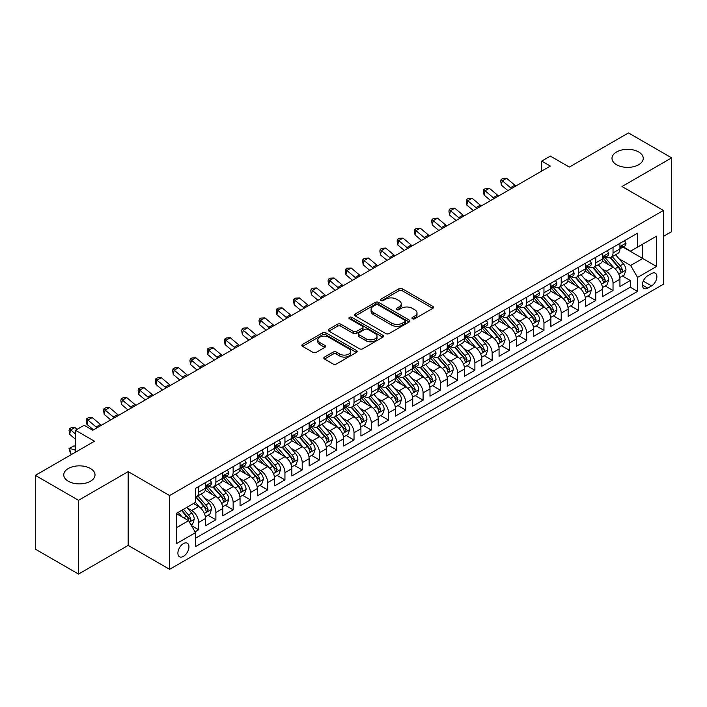 <?xml version="1.0" encoding="UTF-8"?>
<svg xmlns="http://www.w3.org/2000/svg" width="707" height="707" viewBox="0 0 707 707"><rect width="100%" height="100%" fill="white"/><g stroke="black" fill="none" stroke-linecap="round" stroke-linejoin="round"><path stroke-width="1.06" d="M412.428 318.733A1.679 0.972 0 0 0 414.806 318.733L432.808 308.34A2.395 1.387 0 0 0 433.515 307.359A2.395 1.387 0 0 0 432.808 306.378L402.301 288.765A2.395 1.387 0 0 0 398.916 288.765L380.905 299.167A1.679 0.972 0 0 0 380.41 299.848A1.679 0.972 0 0 0 380.905 300.537A1.679 0.972 0 0 0 383.274 300.537L385.607 299.194A7.671 4.428 0 0 1 396.459 299.194L398.995 300.661A7.671 4.428 0 0 1 401.24 303.789A7.671 4.428 0 0 1 398.995 306.918L396.671 308.27A1.679 0.972 0 0 0 396.176 308.95A1.679 0.972 0 0 0 396.671 309.639A1.679 0.972 0 0 0 399.04 309.639L401.373 308.287A7.671 4.428 0 0 1 412.216 308.287L414.762 309.754A7.671 4.428 0 0 1 417.006 312.892A7.671 4.428 0 0 1 414.762 316.02L412.428 317.363A1.679 0.972 0 0 0 411.942 318.053A1.679 0.972 0 0 0 412.428 318.733L412.428 317.363M90.434 468.494A15.625 9.023 0 0 0 73.404 466.54A15.625 9.023 0 0 0 63.754 474.874A15.625 9.023 0 0 0 68.332 481.255A15.625 9.023 0 0 0 85.361 483.208A15.625 9.023 0 0 0 95.012 474.874A15.625 9.023 0 0 0 90.434 468.494M638.668 151.97A15.625 9.023 0 0 0 621.639 150.017A15.625 9.023 0 0 0 611.988 158.35A15.625 9.023 0 0 0 616.566 164.731A15.625 9.023 0 0 0 633.596 166.693A15.625 9.023 0 0 0 643.246 158.35A15.625 9.023 0 0 0 638.668 151.97M183.413 556.374A7.812 4.516 120 0 0 188.522 549.489A7.812 4.516 120 0 0 187.328 543.223A7.812 4.516 120 0 0 183.413 543.612A7.812 4.516 120 0 0 178.314 550.497A7.812 4.516 120 0 0 179.507 556.763A7.812 4.516 120 0 0 183.413 556.374M324.504 357.07A2.395 1.387 0 0 0 323.806 358.051A2.395 1.387 0 0 0 324.504 359.023L333.068 363.972A2.395 1.387 0 0 0 336.452 363.972L356.452 352.422A2.395 1.387 0 0 0 357.159 351.441A2.395 1.387 0 0 0 356.452 350.469L325.945 332.856A2.395 1.387 0 0 0 322.56 332.856L302.561 344.397A2.395 1.387 0 0 0 301.854 345.378A2.395 1.387 0 0 0 302.561 346.359L312.901 352.325A2.395 1.387 0 0 0 316.285 352.325L324.849 347.384A2.395 1.387 0 0 0 325.547 346.403A2.395 1.387 0 0 0 324.849 345.423L319.723 342.462A6.416 3.703 0 0 1 317.841 339.846A6.416 3.703 0 0 1 321.8 336.426A6.416 3.703 0 0 1 328.79 337.23L348.869 348.825A6.416 3.703 0 0 1 350.752 351.441A6.416 3.703 0 0 1 346.792 354.861A6.416 3.703 0 0 1 339.802 354.066L336.452 352.13A2.395 1.387 0 0 0 333.068 352.13L324.504 357.07L324.504 359.023M663.449 236.359L671.65 231.631L671.65 157.855L628.479 132.934L569.338 167.073L550.346 156.106L541.712 161.09L550.346 166.083L92.767 430.263L84.133 425.278L75.499 430.263L75.499 452.197M78.521 500.3L78.521 574.066L128.161 545.406L128.161 471.631L78.521 500.3L35.35 475.369L94.491 441.23L75.499 430.263M128.161 471.631L169.6 495.563L663.449 210.439L663.449 284.214L169.6 569.329L169.6 495.563M671.65 157.855L622.01 186.515L663.449 210.439M385.775 333.536A2.395 1.387 0 0 0 389.168 333.536L409.167 321.985A2.395 1.387 0 0 0 409.866 321.013A2.395 1.387 0 0 0 409.167 320.032L378.66 302.419A2.395 1.387 0 0 0 375.267 302.419L355.268 313.97A2.395 1.387 0 0 0 354.569 314.942A2.395 1.387 0 0 0 355.268 315.923L385.775 333.536M350.089 319.096A1.679 0.972 0 0 1 351.794 319.334L351.794 317.346L382.814 335.251A2.395 1.387 0 0 1 383.512 336.232A2.395 1.387 0 0 1 382.814 337.204L362.815 348.754A2.395 1.387 0 0 1 359.421 348.754L328.914 331.141L337.469 326.236L337.469 324.239L328.914 329.179A2.395 1.387 0 0 0 328.216 330.16A2.395 1.387 0 0 0 328.914 331.141L328.914 329.179M337.469 326.236A2.395 1.387 0 0 1 340.862 326.236L340.862 324.239A2.395 1.387 0 0 0 337.469 324.239M340.862 324.239L353.235 331.38A2.395 1.387 0 0 0 356.628 331.38L362.302 328.11A2.395 1.387 0 0 0 363.009 327.129A2.395 1.387 0 0 0 362.302 326.148L349.426 318.716A1.679 0.972 0 0 1 348.931 318.026A1.679 0.972 0 0 1 349.965 317.134A1.679 0.972 0 0 1 351.794 317.346M78.521 574.066L35.35 549.145L35.35 475.369M195.026 531.823L198.614 529.755L191.447 525.619M187.373 508.015L191.703 510.516A9.765 5.638 60 0 1 198.614 522.482L205.516 518.487L205.516 525.769L215.882 519.786L208.026 515.253M204.641 498.046L208.972 500.547A9.765 5.638 60 0 1 215.882 512.504L222.785 508.519L222.785 515.801L233.151 509.818L225.294 505.284M221.901 488.077L226.24 490.578A9.765 5.638 60 0 1 233.151 502.536L240.053 498.55L240.053 505.832L250.411 499.849L242.554 495.315M239.169 478.1L243.508 480.61A9.765 5.638 60 0 1 250.411 492.567L257.321 488.581L257.321 495.863L267.679 489.88L259.822 485.347M256.438 468.131L260.777 470.641A9.765 5.638 60 0 1 267.679 482.598L274.59 478.612L274.59 485.895L284.948 479.912L277.091 475.378M273.706 458.163L278.045 460.672A9.765 5.638 60 0 1 284.948 472.629L291.858 468.644L291.858 475.926L302.216 469.943L294.359 465.4M290.975 448.194L295.305 450.704A9.765 5.638 60 0 1 302.216 462.661L309.127 458.675L309.127 465.948L319.484 459.974L311.628 455.432M308.243 438.225L312.574 440.726A9.765 5.638 60 0 1 319.484 452.692L326.387 448.706L326.387 455.98L336.753 450.005L328.896 445.463M325.512 428.256L329.842 430.757A9.765 5.638 60 0 1 336.753 442.723L343.655 438.738L343.655 446.011L354.021 440.037L346.165 435.494M342.78 418.288L347.11 420.789A9.765 5.638 60 0 1 354.021 432.755L360.923 428.769L360.923 436.042L371.281 430.059L363.425 425.526M360.04 408.319L364.379 410.82A9.765 5.638 60 0 1 371.281 422.786L378.192 418.8L378.192 426.074L388.55 420.091L380.693 415.557M377.308 398.35L381.647 400.851A9.765 5.638 60 0 1 388.55 412.817L395.46 408.832L395.46 416.105L405.818 410.122L397.961 405.588M394.577 388.382L398.916 390.883A9.765 5.638 60 0 1 405.818 402.849L412.729 398.863L412.729 406.136L423.086 400.153L415.23 395.62M411.845 378.413L416.184 380.914A9.765 5.638 60 0 1 423.086 392.88L429.997 388.894L429.997 396.167L440.355 390.184L432.498 385.651M429.114 368.444L433.444 370.945A9.765 5.638 60 0 1 440.355 382.911L447.257 378.925L447.257 386.199L457.623 380.216L449.767 375.682M446.382 358.476L450.713 360.977A9.765 5.638 60 0 1 457.623 372.942L464.526 368.957L464.526 376.23L474.892 370.247L467.035 365.713M463.651 348.507L467.981 351.008A9.765 5.638 60 0 1 474.892 362.974L481.794 358.979L481.794 366.261L492.16 360.278L484.304 355.745M480.91 338.538L485.249 341.039A9.765 5.638 60 0 1 492.16 353.005L499.062 349.011L499.062 356.293L509.42 350.31L501.563 345.776M498.179 328.569L502.518 331.07A9.765 5.638 60 0 1 509.42 343.036L516.331 339.042L516.331 346.324L526.688 340.341L518.832 335.807M515.447 318.601L519.786 321.102A9.765 5.638 60 0 1 526.688 333.068L533.599 329.073L533.599 336.355L543.957 330.372L536.1 325.839M532.716 308.632L537.055 311.133A9.765 5.638 60 0 1 543.957 323.09L550.868 319.104L550.868 326.387L561.225 320.404L553.369 315.87M549.984 298.654L554.315 301.164A9.765 5.638 60 0 1 561.225 313.121L568.136 309.136L568.136 316.418L578.494 310.435L570.637 305.901M567.253 288.686L571.583 291.196A9.765 5.638 60 0 1 578.494 303.153L585.396 299.167L585.396 306.449L595.762 300.466L587.906 295.933M584.521 278.717L588.851 281.227A9.765 5.638 60 0 1 595.762 293.184L602.664 289.198L602.664 296.48L613.031 290.497L613.031 283.215A9.765 5.638 -120 0 0 606.12 271.258L601.79 268.748M605.174 285.955L613.031 290.497M205.516 518.487A9.765 5.638 -120 0 0 198.614 506.53L193.435 503.534M222.785 508.519A9.765 5.638 -120 0 0 215.882 496.561L205.198 490.393M240.053 498.55A9.765 5.638 -120 0 0 233.151 486.593L222.466 480.424M257.321 488.581A9.765 5.638 -120 0 0 250.411 476.615L239.735 470.455M274.59 478.612A9.765 5.638 -120 0 0 267.679 466.647L257.003 460.487M291.858 468.644A9.765 5.638 -120 0 0 284.948 456.678L274.272 450.518M309.127 458.675A9.765 5.638 -120 0 0 302.216 446.709L291.54 440.549M326.387 448.706A9.765 5.638 -120 0 0 319.484 436.74L308.809 430.581M343.655 438.738A9.765 5.638 -120 0 0 336.753 426.772L326.068 420.612M360.923 428.769A9.765 5.638 -120 0 0 354.021 416.803L343.337 410.643M378.192 418.8A9.765 5.638 -120 0 0 371.281 406.834L360.605 400.666M395.46 408.832A9.765 5.638 -120 0 0 388.55 396.866L377.874 390.697M412.729 398.863A9.765 5.638 -120 0 0 405.818 386.897L395.142 380.728M429.997 388.894A9.765 5.638 -120 0 0 423.086 376.928L412.411 370.76M447.257 378.925A9.765 5.638 -120 0 0 440.355 366.96L429.679 360.791M464.526 368.957A9.765 5.638 -120 0 0 457.623 356.991L446.939 350.822M481.794 358.979A9.765 5.638 -120 0 0 474.892 347.022L464.207 340.854M499.062 349.011A9.765 5.638 -120 0 0 492.16 337.053L481.476 330.885M516.331 339.042A9.765 5.638 -120 0 0 509.42 327.085L498.744 320.916M533.599 329.073A9.765 5.638 -120 0 0 526.688 317.116L516.013 310.947M550.868 319.104A9.765 5.638 -120 0 0 543.957 307.147L533.281 300.979M568.136 309.136A9.765 5.638 -120 0 0 561.225 297.179L550.55 291.01M585.396 299.167A9.765 5.638 -120 0 0 578.494 287.201L567.818 281.041M602.664 289.198A9.765 5.638 -120 0 0 595.762 277.232L585.078 271.073M651.536 273.547L647.736 275.739A7.574 4.375 120 0 0 642.787 282.411A7.574 4.375 120 0 0 643.953 288.474A7.574 4.375 120 0 0 647.736 288.103L651.536 285.911A7.574 4.375 120 0 0 656.476 279.238A7.574 4.375 120 0 0 655.318 273.176A7.574 4.375 120 0 0 651.536 273.547M176.511 527.661L188.601 520.679L195.503 532.645L195.503 546.599L637.546 291.39L637.546 277.436L630.644 265.47L619.049 258.78M195.503 532.645L176.511 543.612L176.511 513.309L195.503 502.341L195.503 488.387L637.546 233.169L637.546 247.132L656.538 236.165L656.538 266.468L637.546 277.436M208.883 486.133L208.972 486.186A9.765 5.638 60 0 0 213.859 486.672L220.761 482.687A9.765 5.638 -120 0 0 222.785 478.215L222.785 472.629M226.152 476.164L226.24 476.218A9.765 5.638 60 0 0 231.127 476.704L238.029 472.718A9.765 5.638 -120 0 0 240.053 468.246L240.053 462.661M243.42 466.196L243.508 466.249A9.765 5.638 60 0 0 248.396 466.735L255.298 462.749A9.765 5.638 -120 0 0 257.321 458.277L257.321 452.692M260.689 456.227L260.777 456.28A9.765 5.638 60 0 0 265.655 456.766L272.566 452.78A9.765 5.638 -120 0 0 274.59 448.309L274.59 442.723M277.948 446.258L278.045 446.311A9.765 5.638 60 0 0 282.924 446.797L289.835 442.812A9.765 5.638 -120 0 0 291.858 438.34L291.858 432.755M295.217 436.29L295.305 436.343A9.765 5.638 60 0 0 300.192 436.829L307.103 432.843A9.765 5.638 -120 0 0 309.127 428.371L309.127 422.786M312.485 426.321L312.574 426.374A9.765 5.638 60 0 0 317.461 426.86L324.372 422.874A9.765 5.638 -120 0 0 326.387 418.403L326.387 412.817M329.754 416.352L329.842 416.405A9.765 5.638 60 0 0 334.729 416.891L341.631 412.906A9.765 5.638 -120 0 0 343.655 408.434L343.655 402.849M347.022 406.384L347.11 406.437A9.765 5.638 60 0 0 351.998 406.923L358.9 402.928A9.765 5.638 -120 0 0 360.923 398.465L360.923 392.88M364.291 396.415L364.379 396.468A9.765 5.638 60 0 0 369.266 396.954L376.168 392.959A9.765 5.638 -120 0 0 378.192 388.488L378.192 382.911M381.559 386.446L381.647 386.499A9.765 5.638 60 0 0 386.526 386.985L393.437 382.991A9.765 5.638 -120 0 0 395.46 378.519L395.46 372.942M398.819 376.478L398.916 376.531A9.765 5.638 60 0 0 403.794 377.017L410.705 373.022A9.765 5.638 -120 0 0 412.729 368.55L412.729 362.974M416.087 366.509L416.184 366.562A9.765 5.638 60 0 0 421.063 367.039L427.974 363.053A9.765 5.638 -120 0 0 429.997 358.582L429.997 353.005M433.356 356.54L433.444 356.593A9.765 5.638 60 0 0 438.331 357.07L445.242 353.085A9.765 5.638 -120 0 0 447.257 348.613L447.257 343.028M450.624 346.571L450.713 346.624A9.765 5.638 60 0 0 455.6 347.102L462.502 343.116A9.765 5.638 -120 0 0 464.526 338.644L464.526 333.059M467.893 336.603L467.981 336.656A9.765 5.638 60 0 0 472.868 337.133L479.77 333.147A9.765 5.638 -120 0 0 481.794 328.675L481.794 323.09M485.161 326.634L485.249 326.687A9.765 5.638 60 0 0 490.137 327.164L497.039 323.179A9.765 5.638 -120 0 0 499.062 318.707L499.062 313.121M502.43 316.665L502.518 316.709A9.765 5.638 60 0 0 507.405 317.196L514.307 313.21A9.765 5.638 -120 0 0 516.331 308.738L516.331 303.153M519.698 306.697L519.786 306.741A9.765 5.638 60 0 0 524.665 307.227L531.576 303.241A9.765 5.638 -120 0 0 533.599 298.769L533.599 293.184M536.958 296.719L537.055 296.772A9.765 5.638 60 0 0 541.933 297.258L548.844 293.272A9.765 5.638 -120 0 0 550.868 288.801L550.868 283.215M554.226 286.75L554.315 286.803A9.765 5.638 60 0 0 559.202 287.289L566.113 283.304A9.765 5.638 -120 0 0 568.136 278.832L568.136 273.247M571.495 276.782L571.583 276.835A9.765 5.638 60 0 0 576.47 277.321L583.381 273.335A9.765 5.638 -120 0 0 585.396 268.863L585.396 263.278M588.763 266.813L588.851 266.866A9.765 5.638 60 0 0 593.739 267.352L600.641 263.366A9.765 5.638 -120 0 0 602.664 258.895L602.664 253.309M195.503 538.23L630.291 287.201L630.291 280.529L619.933 286.512L619.933 279.23A9.765 5.638 -120 0 0 613.031 267.264L602.346 261.104M606.032 256.844L606.12 256.897A9.765 5.638 -120 0 0 611.007 257.383A9.765 5.638 -120 0 0 613.031 252.912L613.031 247.326M611.007 257.383L617.909 253.398A9.765 5.638 -120 0 0 619.933 248.926L619.933 243.341M198.614 486.584L198.614 492.169A9.765 5.638 60 0 1 196.59 496.641A9.765 5.638 60 0 1 195.503 497.039M196.59 496.641L203.492 492.655A9.765 5.638 -120 0 0 205.516 488.183L205.516 482.598M215.882 476.615L215.882 482.201A9.765 5.638 60 0 1 213.859 486.672M233.151 466.647L233.151 472.232A9.765 5.638 60 0 1 231.127 476.704M250.411 456.678L250.411 462.263A9.765 5.638 60 0 1 248.396 466.735M267.679 446.709L267.679 452.294A9.765 5.638 60 0 1 265.655 456.766M284.948 436.74L284.948 442.326A9.765 5.638 60 0 1 282.924 446.797M302.216 426.772L302.216 432.357A9.765 5.638 60 0 1 300.192 436.829M319.484 416.803L319.484 422.388A9.765 5.638 60 0 1 317.461 426.86M336.753 406.834L336.753 412.42A9.765 5.638 60 0 1 334.729 416.891M354.021 396.866L354.021 402.451A9.765 5.638 60 0 1 351.998 406.923M371.281 386.897L371.281 392.482A9.765 5.638 60 0 1 369.266 396.954M388.55 376.928L388.55 382.514A9.765 5.638 60 0 1 386.526 386.985M405.818 366.96L405.818 372.545A9.765 5.638 60 0 1 403.794 377.017M423.086 356.991L423.086 362.576A9.765 5.638 60 0 1 421.063 367.039M440.355 347.022L440.355 352.599A9.765 5.638 60 0 1 438.331 357.07M457.623 337.053L457.623 342.63A9.765 5.638 60 0 1 455.6 347.102M474.892 327.085L474.892 332.661A9.765 5.638 60 0 1 472.868 337.133M492.16 317.116L492.16 322.692A9.765 5.638 60 0 1 490.137 327.164M509.42 307.138L509.42 312.724A9.765 5.638 60 0 1 507.405 317.196M526.688 297.17L526.688 302.755A9.765 5.638 60 0 1 524.665 307.227M543.957 287.201L543.957 292.786A9.765 5.638 60 0 1 541.933 297.258M561.225 277.232L561.225 282.818A9.765 5.638 60 0 1 559.202 287.289M578.494 267.264L578.494 272.849A9.765 5.638 60 0 1 576.47 277.321M595.762 257.295L595.762 262.88A9.765 5.638 60 0 1 593.739 267.352M595.762 293.184L595.762 300.466M578.494 303.153L578.494 310.435M561.225 313.121L561.225 320.404M543.957 323.09L543.957 330.372M526.688 333.068L526.688 340.341M509.42 343.036L509.42 350.31M492.16 353.005L492.16 360.278M474.892 362.974L474.892 370.247M457.623 372.942L457.623 380.216M440.355 382.911L440.355 390.184M423.086 392.88L423.086 400.153M405.818 402.849L405.818 410.122M388.55 412.817L388.55 420.091M371.281 422.786L371.281 430.059M354.021 432.755L354.021 440.037M336.753 442.723L336.753 450.005M319.484 452.692L319.484 459.974M302.216 462.661L302.216 469.943M284.948 472.629L284.948 479.912M267.679 482.598L267.679 489.88M250.411 492.567L250.411 499.849M233.151 502.536L233.151 509.818M215.882 512.504L215.882 519.786M198.614 522.482L198.614 529.755M188.601 520.679L176.511 513.706M630.644 265.47L642.725 258.497L642.725 244.136L656.538 236.165M622.955 247.079L656.538 266.468M623.3 246.876L630.644 251.118L637.546 247.132M128.161 545.406L169.6 569.329M541.712 161.09L541.712 171.067M622.434 275.986L630.291 280.529M630.291 287.201L637.546 291.39M413.1 318.972L414.762 318.017A7.671 4.428 0 0 0 417.006 314.88L417.006 312.892M401.24 303.789L401.24 305.786A7.671 4.428 0 0 1 398.995 308.915L397.334 309.869M432.781 308.358L402.301 290.763A2.395 1.387 0 0 0 398.916 290.763L381.577 300.775M409.132 322.012L378.66 304.417A2.395 1.387 0 0 0 375.267 304.417L355.303 315.941M404.934 321.694A1.679 0.972 0 0 0 405.42 321.013A1.679 0.972 0 0 0 404.934 320.324L378.148 304.867A1.679 0.972 0 0 0 375.779 304.867L373.323 306.281A7.671 4.428 0 0 0 371.078 309.419A7.671 4.428 0 0 0 373.323 312.547L391.625 323.117A7.671 4.428 0 0 0 402.469 323.117L404.934 321.694L404.934 323.691A1.679 0.972 0 0 0 405.42 323.002L405.42 321.013M371.078 309.419L371.078 311.407A7.671 4.428 0 0 0 373.323 314.544L373.323 312.547M404.934 323.691L402.469 325.105A7.671 4.428 0 0 1 391.625 325.105L373.323 314.544M340.862 326.236L353.235 333.377A2.395 1.387 0 0 0 356.628 333.377L362.302 330.098A2.395 1.387 0 0 0 363.009 329.117L363.009 327.129M351.794 319.334L382.779 337.221M366.076 338.794A6.416 3.703 0 0 0 373.066 339.599A6.416 3.703 0 0 0 377.017 336.178A6.416 3.703 0 0 0 375.143 333.563L368.064 329.48A2.395 1.387 0 0 0 364.679 329.48L358.997 332.75A2.395 1.387 0 0 0 358.299 333.731A2.395 1.387 0 0 0 358.997 334.711L366.076 338.794L366.076 340.792A6.416 3.703 0 0 0 373.066 341.596A6.416 3.703 0 0 0 377.017 338.176L377.017 336.178M358.299 333.731L358.299 335.728A2.395 1.387 0 0 0 358.997 336.709L358.997 334.711M366.076 340.792L358.997 336.709M350.752 351.441L350.752 353.438A6.416 3.703 0 0 1 346.792 356.858A6.416 3.703 0 0 1 339.802 356.054L336.452 354.119A2.395 1.387 0 0 0 333.068 354.119L324.54 359.05M317.841 339.846L317.841 341.843A6.416 3.703 0 0 0 319.723 344.459L319.723 342.462M324.813 347.402L319.723 344.459M356.425 352.44L325.945 334.844A2.395 1.387 0 0 0 322.56 334.844L302.587 346.377M619.792 277.515L624.254 274.943L625.978 269.959A6.469 3.738 -120 0 0 623.459 263.879L615.567 254.75M613.985 267.9L604.971 257.454M608.86 264.86L603.619 258.797A15.51 8.952 -120 0 0 603.142 258.258M610.123 257.737L618.104 266.972A6.469 3.738 60 0 1 620.41 271.426L620.879 272.195L621.753 272.071L622.487 270.233A6.469 3.738 -120 0 0 620.18 265.779L612.289 256.641M610.592 257.587L619.164 267.511A3.296 1.9 60 0 1 619.995 268.801L622.487 270.233M624.511 240.698L625.978 243.243A6.469 3.738 60 0 1 624.635 246.107L621.356 247.998A6.469 3.738 -120 0 0 622.487 246.504L622.346 245.93M620.154 248.298L620.18 248.298A6.469 3.738 -120 0 0 621.356 247.998M621.647 246.027L622.487 246.504C622.08 245.532 621.382 245.93 620.41 247.706A6.469 3.738 60 0 1 619.933 248.625M511.541 188.486A12.213 7.052 60 0 1 510.525 187.7L502.297 180.789L501.343 185.093L507.882 190.59M515.863 185.994A12.213 7.052 60 0 1 514.846 185.207L506.619 178.288L502.297 180.789L501.113 179.49L502.845 178.491L506.619 178.288M501.343 185.093L500.733 181.213L501.113 179.49M602.523 287.493L606.986 284.912L608.709 279.928A6.469 3.738 -120 0 0 606.191 273.848L598.299 264.718M596.717 277.869L587.703 267.432M591.591 274.829L586.359 268.766A15.51 8.952 -120 0 0 585.873 268.227M592.855 267.706L600.835 276.941A6.469 3.738 60 0 1 603.142 281.404L603.619 282.164L604.494 282.04L605.219 280.202A6.469 3.738 -120 0 0 602.912 275.748L595.02 266.61M593.323 267.555L601.904 277.48A3.296 1.9 60 0 1 602.735 278.77L605.219 280.202M585.255 297.461L589.718 294.881L591.441 289.897A6.469 3.738 -120 0 0 588.922 283.816L581.03 274.687M579.448 287.837L570.434 277.4M574.323 284.797L569.091 278.735A15.51 8.952 -120 0 0 568.605 278.196M575.586 277.674L583.567 286.909A6.469 3.738 60 0 1 585.873 291.372L586.35 292.132L587.225 292.009L587.95 290.17A6.469 3.738 -120 0 0 585.643 285.716L577.752 276.578M576.064 277.524L584.636 287.449A3.296 1.9 60 0 1 585.467 288.739L587.95 290.17M567.986 307.43L572.449 304.85L574.172 299.865A6.469 3.738 -120 0 0 571.654 293.794L563.762 284.656M562.189 297.806L553.166 287.369M557.054 294.766L551.822 288.703A15.51 8.952 -120 0 0 551.336 288.164M558.327 287.643L566.298 296.878A6.469 3.738 60 0 1 568.614 301.341L569.082 302.101L569.957 301.977L570.682 300.139A6.469 3.738 -120 0 0 568.375 295.685L560.483 286.547M558.795 287.493L567.368 297.417A3.296 1.9 60 0 1 568.198 298.708L570.682 300.139M550.718 317.399L555.181 314.818L556.904 309.834A6.469 3.738 -120 0 0 554.385 303.763L546.502 294.625M544.92 307.775L535.897 297.338M539.786 304.735L534.554 298.672A15.51 8.952 -120 0 0 534.077 298.133M541.058 297.612L549.039 306.847A6.469 3.738 60 0 1 551.345 311.31L551.813 312.07L552.688 311.955L553.413 310.108A6.469 3.738 -120 0 0 551.107 305.654L543.215 296.516M541.527 297.461L550.099 307.386A3.296 1.9 60 0 1 550.93 308.676L553.413 310.108M607.242 250.667L608.709 253.212A6.469 3.738 60 0 1 607.366 256.075L604.087 257.967A6.469 3.738 -120 0 0 605.219 256.473L605.077 255.899M602.885 258.267L602.912 258.267A6.469 3.738 -120 0 0 604.087 257.967M604.379 255.996L605.219 256.473C604.812 255.501 604.123 255.899 603.142 257.675A6.469 3.738 60 0 1 602.664 258.594M494.273 198.455A12.213 7.052 60 0 1 493.256 197.668L485.029 190.757L484.074 195.061L490.623 200.567M498.594 195.963A12.213 7.052 60 0 1 497.578 195.176L489.35 188.265L485.029 190.757L483.853 189.458L485.576 188.46L489.35 188.265M484.074 195.061L483.464 191.182L483.853 189.458M589.974 260.636L591.441 263.181A6.469 3.738 60 0 1 590.106 266.044L586.819 267.935A6.469 3.738 -120 0 0 587.95 266.442L587.809 265.867M585.617 268.236L585.643 268.236A6.469 3.738 -120 0 0 586.819 267.935M587.11 265.965L587.95 266.442C587.544 265.47 586.854 265.867 585.873 267.644A6.469 3.738 60 0 1 585.396 268.563M477.004 208.424A12.213 7.052 60 0 1 475.997 207.637L467.76 200.726L466.806 205.03L473.354 210.536M481.326 205.931A12.213 7.052 60 0 1 480.309 205.145L472.082 198.234L467.76 200.726L466.585 199.427L468.308 198.428L472.082 198.234M466.806 205.03L466.196 201.15L466.585 199.427M572.705 270.604L574.172 273.149A6.469 3.738 60 0 1 572.838 276.013L569.559 277.904A6.469 3.738 -120 0 0 570.682 276.41L570.549 275.836M568.348 278.204L568.375 278.204A6.469 3.738 -120 0 0 569.559 277.904M569.842 275.933L570.682 276.41C570.275 275.438 569.586 275.836 568.614 277.612A6.469 3.738 60 0 1 568.136 278.531M459.744 218.392A12.213 7.052 60 0 1 458.728 217.606L450.492 210.695L449.537 214.999L456.086 220.504M464.057 215.9A12.213 7.052 60 0 1 463.041 215.114L454.813 208.203L450.492 210.695L449.316 209.396L451.039 208.397L454.813 208.203M449.537 214.999L448.927 211.119L449.316 209.396M555.437 280.573L556.904 283.118A6.469 3.738 60 0 1 555.569 285.982L552.291 287.873A6.469 3.738 -120 0 0 553.413 286.388L553.281 285.814M551.08 288.173L551.107 288.173A6.469 3.738 -120 0 0 552.291 287.873M552.582 285.902L553.413 286.388C553.007 285.407 552.317 285.805 551.345 287.581A6.469 3.738 60 0 1 550.868 288.5M442.476 228.361A12.213 7.052 60 0 1 441.46 227.574L433.232 220.664L432.269 224.967L438.817 230.473M446.789 225.869A12.213 7.052 60 0 1 445.772 225.082L437.545 218.171L433.232 220.664L432.048 219.364L433.771 218.366L437.545 218.171M432.269 224.967L431.668 221.088L432.048 219.364M533.449 327.368L537.912 324.787L539.644 319.803A6.469 3.738 -120 0 0 537.117 313.731L529.234 304.593M527.652 317.743L518.638 307.306M522.517 314.703L517.285 308.641A15.51 8.952 -120 0 0 516.808 308.102M523.79 307.58L531.77 316.816A6.469 3.738 60 0 1 534.077 321.278L534.545 322.047L535.42 321.924L536.145 320.077A6.469 3.738 -120 0 0 533.838 315.622L525.955 306.485M524.258 307.43L532.831 317.355A3.296 1.9 60 0 1 533.661 318.645L536.145 320.077M538.177 290.542L539.644 293.087A6.469 3.738 60 0 1 538.301 295.95L535.022 297.841A6.469 3.738 -120 0 0 536.145 296.357L536.012 295.782M533.812 298.151L533.838 298.151A6.469 3.738 -120 0 0 535.022 297.841M535.314 295.871L536.145 296.357C535.738 295.376 535.049 295.773 534.077 297.55A6.469 3.738 60 0 1 533.599 298.469M425.207 238.33A12.213 7.052 60 0 1 424.191 237.543L415.963 230.632L415 234.936L421.549 240.442M429.52 235.838A12.213 7.052 60 0 1 428.504 235.051L420.276 228.14L415.963 230.632L414.779 229.333L416.503 228.334L420.276 228.14M415 234.936L414.399 231.056L414.779 229.333M516.19 337.336L520.644 334.756L522.376 329.771A6.469 3.738 -120 0 0 519.857 323.7L511.965 314.562M510.383 327.712L501.369 317.275M505.249 324.672L500.017 318.618A15.51 8.952 -120 0 0 499.54 318.07M506.521 317.549L514.502 326.784A6.469 3.738 60 0 1 516.808 331.247L517.277 332.016L518.151 331.892L518.876 330.045A6.469 3.738 -120 0 0 516.57 325.591L508.687 316.453M506.99 317.399L515.562 327.323A3.296 1.9 60 0 1 516.393 328.614L518.876 330.045M520.909 300.51L522.376 303.056A6.469 3.738 60 0 1 521.032 305.919L517.754 307.81A6.469 3.738 -120 0 0 518.876 306.325L518.744 305.751M516.543 308.119L516.57 308.119A6.469 3.738 -120 0 0 517.754 307.81M518.045 305.839L518.876 306.325C518.47 305.344 517.78 305.742 516.808 307.518A6.469 3.738 60 0 1 516.331 308.438M407.939 248.298A12.213 7.052 60 0 1 406.923 247.521L398.695 240.601L397.732 244.905L404.28 250.411M412.252 245.806A12.213 7.052 60 0 1 411.244 245.029L403.008 238.109L398.695 240.601L397.511 239.302L399.243 238.303L403.008 238.109M397.732 244.905L397.131 241.025L397.511 239.302M498.921 347.305L503.384 344.724L505.107 339.74A6.469 3.738 -120 0 0 502.589 333.669L494.697 324.531M493.115 337.681L484.101 327.244M487.989 334.641L482.748 328.587A15.51 8.952 -120 0 0 482.271 328.039M489.253 327.518L497.233 336.753A6.469 3.738 60 0 1 499.54 341.216L500.008 341.985L500.883 341.861L501.617 340.014A6.469 3.738 -120 0 0 499.301 335.56L491.418 326.422M489.721 327.368L498.294 337.292A3.296 1.9 60 0 1 499.124 338.582L501.617 340.014M503.64 310.479L505.107 313.024A6.469 3.738 60 0 1 503.764 315.888L500.485 317.779A6.469 3.738 -120 0 0 501.617 316.294L501.475 315.72M499.283 318.088L499.301 318.088A6.469 3.738 -120 0 0 500.485 317.779M500.777 315.808L501.617 316.294C501.21 315.313 500.512 315.711 499.54 317.487A6.469 3.738 60 0 1 499.062 318.406M390.671 258.267A12.213 7.052 60 0 1 389.654 257.489L381.427 250.57L380.463 254.873L387.012 260.379M394.992 255.775A12.213 7.052 60 0 1 393.976 254.997L385.739 248.077L381.427 250.57L380.242 249.271L381.974 248.281L385.739 248.077M380.463 254.873L379.862 250.994L380.242 249.271M481.653 357.274L486.116 354.693L487.839 349.709A6.469 3.738 -120 0 0 485.32 343.637L477.428 334.499M475.846 347.65L466.832 337.212M470.721 344.609L465.48 338.556A15.51 8.952 -120 0 0 465.003 338.017M471.984 337.486L479.965 346.722A6.469 3.738 60 0 1 482.271 351.185L482.74 351.953L483.615 351.83L484.348 349.992A6.469 3.738 -120 0 0 482.041 345.529L474.15 336.399M472.453 337.336L481.034 347.261A3.296 1.9 60 0 1 481.865 348.551L484.348 349.992M486.372 320.448L487.839 322.993A6.469 3.738 60 0 1 486.496 325.856L483.217 327.748A6.469 3.738 -120 0 0 484.348 326.263L484.207 325.688M482.015 328.057L482.041 328.057A6.469 3.738 -120 0 0 483.217 327.748M483.508 325.777L484.348 326.263C483.942 325.282 483.243 325.688 482.271 327.456A6.469 3.738 60 0 1 481.794 328.375M373.402 268.236A12.213 7.052 60 0 1 372.386 267.458L364.158 260.538L363.204 264.842L369.743 270.348M377.724 265.744A12.213 7.052 60 0 1 376.707 264.966L368.48 258.046L364.158 260.538L362.974 259.239L364.706 258.249L368.48 258.046M363.204 264.842L362.594 260.963L362.974 259.239M464.384 367.242L468.847 364.662L470.57 359.677A6.469 3.738 -120 0 0 468.052 353.606L460.16 344.468M458.578 357.618L449.564 347.181M453.452 354.578L448.22 348.524A15.51 8.952 -120 0 0 447.734 347.985M454.716 347.455L462.696 356.699A6.469 3.738 60 0 1 465.003 361.153L465.48 361.922L466.355 361.798L467.08 359.96A6.469 3.738 -120 0 0 464.773 355.497L456.881 346.368M455.184 347.305L463.765 357.229A3.296 1.9 60 0 1 464.596 358.52L467.08 359.96M469.103 330.425L470.57 332.962A6.469 3.738 60 0 1 469.236 335.825L465.948 337.716A6.469 3.738 -120 0 0 467.08 336.232L466.938 335.657M464.746 338.026L464.773 338.026A6.469 3.738 -120 0 0 465.948 337.716M466.24 335.745L467.08 336.232C466.673 335.251 465.984 335.657 465.003 337.425A6.469 3.738 60 0 1 464.526 338.344M356.134 278.204A12.213 7.052 60 0 1 355.117 277.427L346.89 270.507L345.935 274.811L352.484 280.317M360.455 275.712A12.213 7.052 60 0 1 359.439 274.935L351.211 268.015L346.89 270.507L345.714 269.208L347.437 268.218L351.211 268.015M345.935 274.811L345.325 270.931L345.714 269.208M447.116 377.211L451.579 374.639L453.302 369.646A6.469 3.738 -120 0 0 450.783 363.575L442.891 354.437M441.318 367.587L432.295 357.15M436.184 364.547L430.952 358.493A15.51 8.952 -120 0 0 430.466 357.954M437.447 357.424L445.428 366.668A6.469 3.738 60 0 1 447.734 371.122L448.211 371.891L449.086 371.767L449.811 369.929A6.469 3.738 -120 0 0 447.504 365.466L439.613 356.337M437.925 357.274L446.497 367.198A3.296 1.9 60 0 1 447.328 368.488L449.811 369.929M451.835 340.394L453.302 342.93A6.469 3.738 60 0 1 451.967 345.794L448.68 347.685A6.469 3.738 -120 0 0 449.811 346.2L449.679 345.626M447.478 347.994L447.504 347.994A6.469 3.738 -120 0 0 448.68 347.685M448.972 345.714L449.811 346.2C449.405 345.228 448.715 345.626 447.734 347.393A6.469 3.738 60 0 1 447.257 348.312M338.874 288.173A12.213 7.052 60 0 1 337.858 287.396L329.621 280.476L328.667 284.78L335.215 290.285M343.187 285.681A12.213 7.052 60 0 1 342.17 284.903L333.943 277.984L329.621 280.476L328.446 279.177L330.169 278.187L333.943 277.984M328.667 284.78L328.057 280.9L328.446 279.177M429.847 387.18L434.31 384.608L436.033 379.615A6.469 3.738 -120 0 0 433.515 373.543L425.632 364.405M424.05 377.556L415.027 367.119M418.915 374.516L413.683 368.462A15.51 8.952 -120 0 0 413.197 367.923M420.188 367.393L428.168 376.637A6.469 3.738 60 0 1 430.475 381.091L430.943 381.86L431.818 381.736L432.543 379.898A6.469 3.738 -120 0 0 430.236 375.435L422.344 366.306M420.656 367.242L429.229 377.167A3.296 1.9 60 0 1 430.059 378.457L432.543 379.898M434.566 350.363L436.033 352.899A6.469 3.738 60 0 1 434.699 355.762L431.42 357.662A6.469 3.738 -120 0 0 432.543 356.169L432.41 355.594M430.21 357.963L430.236 357.963A6.469 3.738 -120 0 0 431.42 357.662M431.712 355.683L432.543 356.169C432.136 355.197 431.447 355.594 430.475 357.362A6.469 3.738 60 0 1 429.997 358.281M321.605 298.142A12.213 7.052 60 0 1 320.589 297.364L312.361 290.444L311.398 294.748L317.947 300.254M325.918 295.65A12.213 7.052 60 0 1 324.902 294.872L316.674 287.952L312.361 290.444L311.177 289.154L312.901 288.156L316.674 287.952M311.398 294.748L310.788 290.869L311.177 289.154M412.579 397.148L417.042 394.577L418.774 389.592A6.469 3.738 -120 0 0 416.246 383.512L408.363 374.374M406.781 387.524L397.758 377.087M401.647 384.484L396.415 378.431A15.51 8.952 -120 0 0 395.938 377.892M402.919 377.361L410.9 386.605A6.469 3.738 60 0 1 413.206 391.059L413.675 391.828L414.549 391.705L415.274 389.866A6.469 3.738 -120 0 0 412.968 385.403L405.076 376.274M403.388 377.211L411.96 387.144A3.296 1.9 60 0 1 412.791 388.426L415.274 389.866M417.307 360.331L418.774 362.868A6.469 3.738 60 0 1 417.43 365.731L414.152 367.631A6.469 3.738 -120 0 0 415.274 366.138L415.142 365.563M412.941 367.932L412.968 367.932A6.469 3.738 -120 0 0 414.152 367.631M414.443 365.652L415.274 366.138C414.868 365.166 414.178 365.563 413.206 367.331A6.469 3.738 60 0 1 412.729 368.259M304.337 308.111A12.213 7.052 60 0 1 303.321 307.333L295.093 300.413L294.13 304.717L300.678 310.223M308.65 305.618A12.213 7.052 60 0 1 307.633 304.841L299.406 297.921L295.093 300.413L293.909 299.123L295.632 298.124L299.406 297.921M294.13 304.717L293.529 300.846L293.909 299.123M395.31 407.117L399.773 404.545L401.505 399.561A6.469 3.738 -120 0 0 398.987 393.481L391.095 384.343M389.513 397.493L380.499 387.056M384.378 394.462L379.146 388.399A15.51 8.952 -120 0 0 378.669 387.86M385.651 387.33L393.631 396.574A6.469 3.738 60 0 1 395.938 401.028L396.406 401.797L397.281 401.673L398.006 399.835A6.469 3.738 -120 0 0 395.699 395.372L387.816 386.243M386.119 387.18L394.692 397.113A3.296 1.9 60 0 1 395.522 398.395L398.006 399.835M400.038 370.3L401.505 372.836A6.469 3.738 60 0 1 400.162 375.7L396.883 377.6A6.469 3.738 -120 0 0 398.006 376.106L397.873 375.532M395.673 377.9L395.699 377.9A6.469 3.738 -120 0 0 396.883 377.6M397.175 375.62L398.006 376.106C397.599 375.134 396.91 375.532 395.938 377.299A6.469 3.738 60 0 1 395.46 378.227M287.069 318.079A12.213 7.052 60 0 1 286.052 317.302L277.824 310.382L276.861 314.686L283.41 320.191M291.381 315.587A12.213 7.052 60 0 1 290.365 314.809L282.137 307.89L277.824 310.382L276.64 309.092L278.364 308.093L282.137 307.89M276.861 314.686L276.26 310.815L276.64 309.092M378.051 417.086L382.505 414.514L384.237 409.53A6.469 3.738 -120 0 0 381.718 403.45L373.826 394.32M372.244 407.471L363.23 397.025M367.11 404.431L361.878 398.368A15.51 8.952 -120 0 0 361.401 397.829M368.382 397.299L376.363 406.543A6.469 3.738 60 0 1 378.669 410.997L379.138 411.766L380.012 411.642L380.737 409.804A6.469 3.738 -120 0 0 378.431 405.341L370.548 396.212M368.851 397.148L377.423 407.082A3.296 1.9 60 0 1 378.254 408.372L380.737 409.804M382.77 380.269L384.237 382.805A6.469 3.738 60 0 1 382.894 385.668L379.615 387.569A6.469 3.738 -120 0 0 380.737 386.075L380.605 385.501M378.404 387.869L378.431 387.869A6.469 3.738 -120 0 0 379.615 387.569M379.906 385.589L380.737 386.075C380.331 385.103 379.641 385.501 378.669 387.268A6.469 3.738 60 0 1 378.192 388.196M269.8 328.048A12.213 7.052 60 0 1 268.784 327.27L260.556 320.351L259.593 324.663L266.141 330.16M274.122 325.556A12.213 7.052 60 0 1 273.105 324.778L264.869 317.858L260.556 320.351L259.372 319.06L261.104 318.062L264.869 317.858M259.593 324.663L258.992 320.784L259.372 319.06M360.782 427.055L365.245 424.483L366.968 419.498A6.469 3.738 -120 0 0 364.45 413.418L356.558 404.289M354.976 417.439L345.962 406.993M349.85 414.399L344.609 408.337A15.51 8.952 -120 0 0 344.132 407.798M351.114 407.267L359.094 416.511A6.469 3.738 60 0 1 361.401 420.965L361.869 421.734L362.744 421.611L363.478 419.772A6.469 3.738 -120 0 0 361.171 415.309L353.279 406.18M351.582 407.117L360.155 417.05A3.296 1.9 60 0 1 360.985 418.341L363.478 419.772M365.501 390.237L366.968 392.774A6.469 3.738 60 0 1 365.625 395.637L362.346 397.537A6.469 3.738 -120 0 0 363.478 396.044L363.336 395.469M361.144 397.838L361.171 397.838A6.469 3.738 -120 0 0 362.346 397.537M362.638 395.567L363.478 396.044C363.071 395.072 362.373 395.469 361.401 397.237A6.469 3.738 60 0 1 360.923 398.165M252.532 338.017A12.213 7.052 60 0 1 251.515 337.239L243.288 330.319L242.333 334.632L248.873 340.129M256.853 335.525A12.213 7.052 60 0 1 255.837 334.747L247.609 327.827L243.288 330.319L242.103 329.029L243.835 328.03L247.609 327.827M242.333 334.632L241.723 330.752L242.103 329.029M343.514 437.023L347.977 434.452L349.7 429.467A6.469 3.738 -120 0 0 347.181 423.387L339.289 414.258M337.707 427.408L328.693 416.962M332.582 424.368L327.35 418.305A15.51 8.952 -120 0 0 326.864 417.766M333.845 417.236L341.826 426.48A6.469 3.738 60 0 1 344.132 430.934L344.609 431.703L345.476 431.579L346.209 429.741A6.469 3.738 -120 0 0 343.902 425.287L336.011 416.149M334.314 417.086L342.895 427.019A3.296 1.9 60 0 1 343.726 428.309L346.209 429.741M348.233 400.206L349.7 402.751A6.469 3.738 60 0 1 348.357 405.606L345.078 407.506A6.469 3.738 -120 0 0 346.209 406.012L346.068 405.438M343.876 407.806L343.902 407.806A6.469 3.738 -120 0 0 345.078 407.506M345.37 405.535L346.209 406.012C345.803 405.04 345.113 405.438 344.132 407.214A6.469 3.738 60 0 1 343.655 408.133M235.263 347.985A12.213 7.052 60 0 1 234.247 347.208L226.019 340.288L225.065 344.601L231.613 350.098M239.585 345.493A12.213 7.052 60 0 1 238.568 344.716L230.341 337.796L226.019 340.288L224.844 338.998L226.567 337.999L230.341 337.796M225.065 344.601L224.455 340.721L224.844 338.998M326.245 446.992L330.708 444.42L332.431 439.436A6.469 3.738 -120 0 0 329.913 433.356L322.021 424.227M320.439 437.377L311.425 426.931M315.313 434.337L310.081 428.274A15.51 8.952 -120 0 0 309.595 427.735M316.577 427.214L324.557 436.449A6.469 3.738 60 0 1 326.864 440.903L327.341 441.672L328.216 441.548L328.941 439.71A6.469 3.738 -120 0 0 326.634 435.256L318.742 426.118M317.054 427.055L325.627 436.988A3.296 1.9 60 0 1 326.457 438.278L328.941 439.71M330.964 410.175L332.431 412.72A6.469 3.738 60 0 1 331.097 415.583L327.809 417.475A6.469 3.738 -120 0 0 328.941 415.981L328.799 415.407M326.607 417.775L326.634 417.775A6.469 3.738 -120 0 0 327.809 417.475M328.101 415.504L328.941 415.981C328.534 415.009 327.845 415.407 326.864 417.183A6.469 3.738 60 0 1 326.387 418.102M217.995 357.954A12.213 7.052 60 0 1 216.987 357.176L208.751 350.257L207.796 354.569L214.345 360.066M222.316 355.462A12.213 7.052 60 0 1 221.3 354.684L213.072 347.764L208.751 350.257L207.575 348.966L209.299 347.968L213.072 347.764M207.796 354.569L207.186 350.69L207.575 348.966M308.977 456.961L313.44 454.389L315.163 449.405A6.469 3.738 -120 0 0 312.644 443.324L304.752 434.195M303.179 447.345L294.156 436.899M298.045 444.305L292.813 438.243A15.51 8.952 -120 0 0 292.327 437.704M299.317 437.182L307.289 446.417A6.469 3.738 60 0 1 309.604 450.872L310.073 451.64L310.947 451.517L311.672 449.679A6.469 3.738 -120 0 0 309.366 445.224L301.474 436.086M299.786 437.032L308.358 446.957A3.296 1.9 60 0 1 309.189 448.247L311.672 449.679M313.696 420.144L315.163 422.689A6.469 3.738 60 0 1 313.828 425.552L310.55 427.443A6.469 3.738 -120 0 0 311.672 425.95L311.54 425.375M309.339 427.744L309.366 427.744A6.469 3.738 -120 0 0 310.55 427.443M310.833 425.473L311.672 425.95C311.266 424.978 310.576 425.375 309.604 427.152A6.469 3.738 60 0 1 309.127 428.071M200.735 367.932A12.213 7.052 60 0 1 199.719 367.145L191.482 360.225L190.528 364.538L197.076 370.035M205.048 365.439A12.213 7.052 60 0 1 204.031 364.653L195.804 357.733L191.482 360.225L190.307 358.935L192.03 357.936L195.804 357.733M190.528 364.538L189.918 360.658L190.307 358.935M291.708 466.929L296.171 464.358L297.894 459.373A6.469 3.738 -120 0 0 295.376 453.293L287.493 444.164M285.911 457.314L276.888 446.877M280.776 454.274L275.544 448.211A15.51 8.952 -120 0 0 275.067 447.672M282.049 447.151L290.029 456.386A6.469 3.738 60 0 1 292.336 460.849L292.804 461.609L293.679 461.485L294.404 459.647A6.469 3.738 -120 0 0 292.097 455.193L284.205 446.055M282.517 447.001L291.09 456.925A3.296 1.9 60 0 1 291.92 458.216L294.404 459.647M296.427 430.112L297.894 432.657A6.469 3.738 60 0 1 296.56 435.521L293.281 437.412A6.469 3.738 -120 0 0 294.404 435.919L294.271 435.344M292.071 437.713L292.097 437.713A6.469 3.738 -120 0 0 293.281 437.412M293.573 435.441L294.404 435.919C293.997 434.946 293.308 435.344 292.336 437.12A6.469 3.738 60 0 1 291.858 438.04M183.466 377.9A12.213 7.052 60 0 1 182.45 377.114L174.222 370.203L173.259 374.507L179.808 380.012M187.779 375.408A12.213 7.052 60 0 1 186.763 374.622L178.535 367.711L174.222 370.203L173.038 368.904L174.762 367.905L178.535 367.711M173.259 374.507L172.649 370.627L173.038 368.904M274.44 476.907L278.903 474.326L280.635 469.342A6.469 3.738 -120 0 0 278.107 463.262L270.224 454.133M268.642 467.283L259.628 456.846M263.508 464.243L258.276 458.18A15.51 8.952 -120 0 0 257.799 457.641M264.78 457.12L272.761 466.355A6.469 3.738 60 0 1 275.067 470.818L275.536 471.578L276.41 471.454L277.135 469.616A6.469 3.738 -120 0 0 274.829 465.162L266.937 456.024M265.249 456.969L273.821 466.894A3.296 1.9 60 0 1 274.652 468.184L277.135 469.616M279.168 440.081L280.635 442.626A6.469 3.738 60 0 1 279.292 445.49L276.013 447.381A6.469 3.738 -120 0 0 277.135 445.887L277.003 445.313M274.802 447.681L274.829 447.681A6.469 3.738 -120 0 0 276.013 447.381M276.304 445.41L277.135 445.887C276.729 444.915 276.039 445.313 275.067 447.089A6.469 3.738 60 0 1 274.59 448.008M166.198 387.869A12.213 7.052 60 0 1 165.182 387.083L156.954 380.172L155.991 384.475L162.539 389.981M170.511 385.377A12.213 7.052 60 0 1 169.494 384.59L161.267 377.679L156.954 380.172L155.77 378.872L157.493 377.874L161.267 377.679M155.991 384.475L155.39 380.596L155.77 378.872M257.18 486.876L261.634 484.295L263.366 479.311A6.469 3.738 -120 0 0 260.848 473.23L252.956 464.101M251.374 477.252L242.36 466.814M246.239 474.211L241.007 468.149A15.51 8.952 -120 0 0 240.53 467.61M247.512 467.088L255.492 476.324A6.469 3.738 60 0 1 257.799 480.787L258.267 481.547L259.142 481.423L259.867 479.585A6.469 3.738 -120 0 0 257.56 475.131L249.677 465.993M247.98 466.938L256.553 476.863A3.296 1.9 60 0 1 257.383 478.153L259.867 479.585M261.899 450.05L263.366 452.595A6.469 3.738 60 0 1 262.023 455.458L258.744 457.349A6.469 3.738 -120 0 0 259.867 455.856L259.734 455.281M257.534 457.65L257.56 457.65A6.469 3.738 -120 0 0 258.744 457.349M259.036 455.379L259.867 455.856C259.46 454.884 258.771 455.281 257.799 457.058A6.469 3.738 60 0 1 257.321 457.977M148.93 397.838A12.213 7.052 60 0 1 147.913 397.051L139.686 390.14L138.722 394.444L145.271 399.95M153.242 395.346A12.213 7.052 60 0 1 152.235 394.559L143.998 387.648L139.686 390.14L138.501 388.841L140.233 387.843L143.998 387.648M138.722 394.444L138.121 390.564L138.501 388.841M239.912 496.844L244.375 494.264L246.098 489.279A6.469 3.738 -120 0 0 243.579 483.208L235.687 474.07M234.105 487.22L225.091 476.783M228.98 484.18L223.739 478.118A15.51 8.952 -120 0 0 223.262 477.579M230.243 477.057L238.224 486.292A6.469 3.738 60 0 1 240.53 490.755L240.999 491.515L241.874 491.4L242.607 489.553A6.469 3.738 -120 0 0 240.292 485.099L232.409 475.961M230.712 476.907L239.284 486.831A3.296 1.9 60 0 1 240.115 488.122L242.607 489.553M244.631 460.018L246.098 462.564A6.469 3.738 60 0 1 244.755 465.427L241.476 467.318A6.469 3.738 -120 0 0 242.607 465.825L242.466 465.259M240.274 467.619L240.292 467.619A6.469 3.738 -120 0 0 241.476 467.318M241.767 465.347L242.607 465.825C242.192 464.853 241.502 465.25 240.53 467.027A6.469 3.738 60 0 1 240.053 467.946M131.661 407.806A12.213 7.052 60 0 1 130.645 407.02L122.417 400.109L121.454 404.413L128.002 409.919M135.983 405.314A12.213 7.052 60 0 1 134.966 404.528L126.73 397.617L122.417 400.109L121.233 398.81L122.965 397.811L126.73 397.617M121.454 404.413L120.853 400.533L121.233 398.81M222.643 506.813L227.106 504.232L228.829 499.248A6.469 3.738 -120 0 0 226.311 493.177L218.419 484.039M216.837 497.189L207.823 486.752M211.711 494.149L206.471 488.086A15.51 8.952 -120 0 0 205.993 487.547M212.975 487.026L220.955 496.261A6.469 3.738 60 0 1 223.262 500.724L223.73 501.493L224.605 501.369L225.339 499.522A6.469 3.738 -120 0 0 223.032 495.068L215.14 485.93M213.443 486.876L222.025 496.8A3.296 1.9 60 0 1 222.855 498.09L225.339 499.522M227.362 469.987L228.829 472.532A6.469 3.738 60 0 1 227.486 475.396L224.207 477.287A6.469 3.738 -120 0 0 225.339 475.802L225.197 475.228M223.005 477.596L223.032 477.596A6.469 3.738 -120 0 0 224.207 477.287M224.499 475.316L225.339 475.802C224.932 474.821 224.234 475.219 223.262 476.995A6.469 3.738 60 0 1 222.785 477.914M114.393 417.775A12.213 7.052 60 0 1 113.376 416.989L105.149 410.078L104.194 414.382L110.734 419.887M118.714 415.283A12.213 7.052 60 0 1 117.698 414.496L109.47 407.586L105.149 410.078L103.964 408.779L105.697 407.78L109.47 407.586M104.194 414.382L103.584 410.502L103.964 408.779M205.375 516.782L209.838 514.201L211.561 509.217A6.469 3.738 -120 0 0 209.042 503.145L201.15 494.007M199.568 507.158L195.441 502.377M194.443 504.118L193.771 503.34M195.706 496.994L203.687 506.23A6.469 3.738 60 0 1 205.993 510.693L206.471 511.461L207.345 511.338L208.07 509.491A6.469 3.738 -120 0 0 205.764 505.037L197.872 495.899M196.175 496.844L204.756 506.769A3.296 1.9 60 0 1 205.587 508.059L208.07 509.491M210.094 479.956L211.561 482.501A6.469 3.738 60 0 1 210.226 485.364L206.939 487.256A6.469 3.738 -120 0 0 208.07 485.771L207.929 485.196M205.737 487.565L205.764 487.565A6.469 3.738 -120 0 0 206.939 487.256M207.231 485.285L208.07 485.771C207.664 484.79 206.974 485.188 205.993 486.964A6.469 3.738 60 0 1 205.516 487.883M97.124 427.744A12.213 7.052 60 0 1 96.108 426.966L87.88 420.046L86.926 424.35L93.474 429.856M101.446 425.252A12.213 7.052 60 0 1 100.429 424.465L92.202 417.554L87.88 420.046L86.705 418.747L88.428 417.749L92.202 417.554M86.926 424.35L86.316 420.471L86.705 418.747M191.102 525.018L192.569 524.17L194.292 519.185A6.469 3.738 -120 0 0 191.774 513.114L186.807 507.361M182.167 516.976L178.173 512.345M177.174 514.086L176.511 513.317M181.452 510.454L186.418 516.198A6.469 3.738 60 0 1 188.725 520.661L189.202 521.43L190.077 521.306L190.802 519.459A6.469 3.738 -120 0 0 188.495 515.005L183.528 509.252M181.858 510.224L187.488 516.737A3.296 1.9 60 0 1 188.318 518.028L190.802 519.459M71.99 454.221L70.612 453.788L69.047 448.556L73.97 445.878L75.499 446.356M73.97 445.878L69.657 448.371L75.499 450.209M69.047 448.556L69.657 448.371L70.612 453.788M77.098 429.343L74.933 427.523L70.612 430.015L69.657 434.319L75.499 439.233M75.499 434.116L69.436 428.716L71.16 427.726L74.933 427.523M69.657 434.319L69.047 430.439L69.436 428.716M191.703 510.516L198.614 506.53M208.972 500.547L215.882 496.561M226.24 490.578L233.151 486.593M243.508 480.61L250.411 476.615M260.777 470.641L267.679 466.647M278.045 460.672L284.948 456.678M295.305 450.704L302.216 446.709M312.574 440.726L319.484 436.74M329.842 430.757L336.753 426.772M347.11 420.789L354.021 416.803M364.379 410.82L371.281 406.834M381.647 400.851L388.55 396.866M398.916 390.883L405.818 386.897M416.184 380.914L423.086 376.928M433.444 370.945L440.355 366.96M450.713 360.977L457.623 356.991M467.981 351.008L474.892 347.022M485.249 341.039L492.16 337.053M502.518 331.07L509.42 327.085M519.786 321.102L526.688 317.116M537.055 311.133L543.957 307.147M554.315 301.164L561.225 297.179M571.583 291.196L578.494 287.201M588.851 281.227L595.762 277.232M606.12 271.258L613.031 267.264M613.031 252.912L619.933 248.926M198.614 492.169L205.516 488.183M215.882 482.201L222.785 478.215M233.151 472.232L240.053 468.246M250.411 462.263L257.321 458.277M267.679 452.294L274.59 448.309M284.948 442.326L291.858 438.34M302.216 432.357L309.127 428.371M319.484 422.388L326.387 418.403M336.753 412.42L343.655 408.434M354.021 402.451L360.923 398.465M371.281 392.482L378.192 388.488M388.55 382.514L395.46 378.519M405.818 372.545L412.729 368.55M423.086 362.576L429.997 358.582M440.355 352.599L447.257 348.613M457.623 342.63L464.526 338.644M474.892 332.661L481.794 328.675M492.16 322.692L499.062 318.707M509.42 312.724L516.331 308.738M526.688 302.755L533.599 298.769M543.957 292.786L550.868 288.801M561.225 282.818L568.136 278.832M578.494 272.849L585.396 268.863M595.762 262.88L602.664 258.895M613.031 283.215L619.933 279.23M643.255 281.13L651.536 285.911M642.38 285.009L647.736 288.103M414.762 318.017L414.762 316.02M396.671 309.639L396.671 308.27M398.995 308.915L398.995 306.918M380.905 300.537L380.905 299.167M398.916 290.763L398.916 288.765M402.301 290.763L402.301 288.765M432.808 308.34L432.808 306.378M355.268 315.923L355.268 313.97M375.267 304.417L375.267 302.419M378.66 304.417L378.66 302.419M409.167 321.985L409.167 320.032M391.625 325.105L391.625 323.117M402.469 325.105L402.469 323.117M353.235 333.377L353.235 331.38M356.628 333.377L356.628 331.38M362.302 330.098L362.302 328.11M382.814 337.204L382.814 335.251M333.068 354.119L333.068 352.13M336.452 354.119L336.452 352.13M339.802 356.054L339.802 354.066M324.849 347.384L324.849 345.423M302.561 346.359L302.561 344.397M322.56 334.844L322.56 332.856M325.945 334.844L325.945 332.856M356.452 352.422L356.452 350.469M618.802 274.201L625.934 270.083M620.18 265.779L623.459 263.879M615.019 268.757L618.104 266.972M625.934 243.164L619.933 246.628M510.525 187.7L514.846 185.207M601.533 284.17L608.665 280.052M602.912 275.748L606.191 273.848M597.751 278.726L600.835 276.941M584.265 294.139L591.397 290.02M585.643 285.716L588.922 283.816M580.482 288.695L583.567 286.909M566.996 304.107L574.137 299.989M568.375 295.685L571.654 293.794M563.214 298.663L566.298 296.878M549.737 314.076L556.869 309.958M551.107 305.654L554.385 303.763M545.945 308.632L549.039 306.847M608.665 253.133L602.664 256.597M493.256 197.668L497.578 195.176M591.397 263.101L585.396 266.566M475.997 207.637L480.309 205.145M574.137 273.07L568.136 276.534M458.728 217.606L463.041 215.114M556.869 283.039L550.868 286.503M441.46 227.574L445.772 225.082M532.468 324.045L539.6 319.926M533.838 315.622L537.117 313.731M528.686 318.601L531.77 316.816M539.6 293.016L533.599 296.48M424.191 237.543L428.504 235.051M515.2 334.013L522.332 329.895M516.57 325.591L519.857 323.7M511.417 328.569L514.502 326.784M522.332 302.985L516.331 306.449M406.923 247.521L411.244 245.029M497.931 343.982L505.063 339.864M499.301 335.56L502.589 333.669M494.149 338.538L497.233 336.753M505.063 312.954L499.062 316.418M389.654 257.489L393.976 254.997M480.663 353.951L487.795 349.832M482.041 345.529L485.32 343.637M476.88 348.507L479.965 346.722M487.795 322.922L481.794 326.387M372.386 267.458L376.707 264.966M463.394 363.919L470.526 359.81M464.773 355.497L468.052 353.606M459.612 358.476L462.696 356.699M470.526 332.891L464.526 336.355M355.117 277.427L359.439 274.935M446.126 373.897L453.258 369.779M447.504 365.466L450.783 363.575M442.343 368.444L445.428 366.668M453.258 342.86L447.257 346.324M337.858 287.396L342.17 284.903M428.866 383.866L435.998 379.747M430.236 375.435L433.515 373.543M425.075 378.413L428.168 376.637M435.998 352.828L429.997 356.293M320.589 297.364L324.902 294.872M411.598 393.834L418.73 389.716M412.968 385.403L416.246 383.512M407.806 388.382L410.9 386.605M418.73 362.797L412.729 366.261M303.321 307.333L307.633 304.841M394.329 403.803L401.461 399.685M395.699 395.372L398.987 393.481M390.547 398.35L393.631 396.574M401.461 372.766L395.46 376.23M286.052 317.302L290.365 314.809M377.061 413.772L384.193 409.653M378.431 405.341L381.718 403.45M373.278 408.319L376.363 406.543M384.193 382.734L378.192 386.199M268.784 327.27L273.105 324.778M359.792 423.74L366.924 419.622M361.171 415.309L364.45 413.418M356.01 418.288L359.094 416.511M366.924 392.703L360.923 396.167M251.515 337.239L255.837 334.747M342.524 433.709L349.656 429.591M343.902 425.287L347.181 423.387M338.741 428.265L341.826 426.48M349.656 402.672L343.655 406.136M234.247 347.208L238.568 344.716M325.255 443.678L332.387 439.56M326.634 435.256L329.913 433.356M321.473 438.234L324.557 436.449M332.387 412.641L326.387 416.105M216.987 357.176L221.3 354.684M307.987 453.647L315.128 449.528M309.366 445.224L312.644 443.324M304.204 448.203L307.289 446.417M315.128 422.609L309.127 426.074M199.719 367.145L204.031 364.653M290.727 463.615L297.859 459.497M292.097 455.193L295.376 453.293M286.936 458.171L290.029 456.386M297.859 432.578L291.858 436.042M182.45 377.114L186.763 374.622M273.459 473.584L280.591 469.466M274.829 465.162L278.107 463.262M269.676 468.14L272.761 466.355M280.591 442.547L274.59 446.011M165.182 387.083L169.494 384.59M256.19 483.553L263.322 479.434M257.56 475.131L260.848 473.23M252.408 478.109L255.492 476.324M263.322 452.515L257.321 455.98M147.913 397.051L152.235 394.559M238.922 493.521L246.054 489.403M240.292 485.099L243.579 483.208M235.139 488.077L238.224 486.292M246.054 462.484L240.053 465.948M130.645 407.02L134.966 404.528M221.653 503.49L228.785 499.372M223.032 495.068L226.311 493.177M217.871 498.046L220.955 496.261M228.785 472.453L222.785 475.917M113.376 416.989L117.698 414.496M204.385 513.459L211.517 509.34M205.764 505.037L209.042 503.145M200.602 508.015L203.687 506.23M211.517 482.43L205.516 485.895M96.108 426.966L100.429 424.465M189.414 522.102L194.248 519.309M188.495 515.005L191.774 513.114M183.626 517.816L186.418 516.198"/></g></svg>
